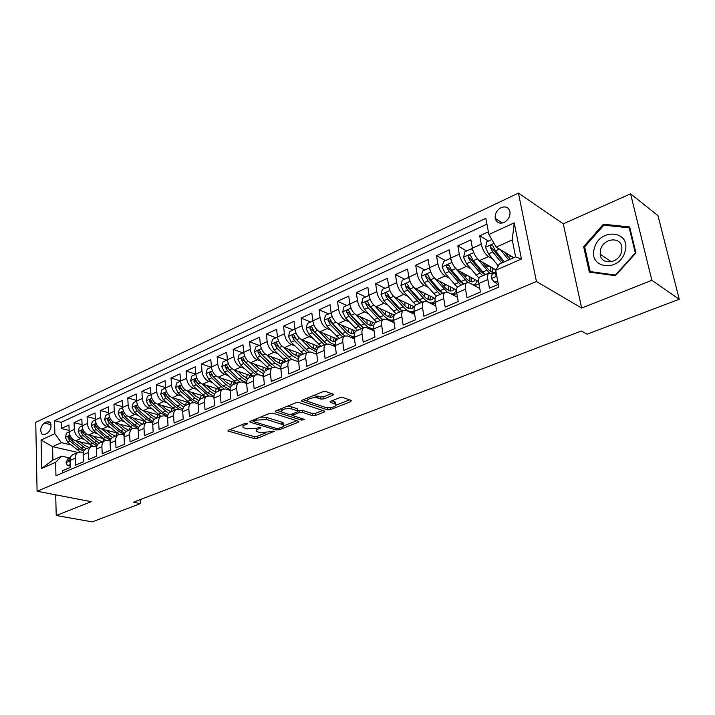 <?xml version="1.0" encoding="UTF-8"?>
<svg xmlns="http://www.w3.org/2000/svg" width="715" height="715" viewBox="0 0 715 715"><rect width="100%" height="100%" fill="white"/><g stroke="black" fill="none" stroke-linecap="round" stroke-linejoin="round"><path stroke-width="1.07" d="M247.327 423.2L245.182 423.352L228.425 430.162L227.879 430.984L254.379 438.572L257.337 438.358L274.372 431.234L260.26 432.772L256.739 431.476C255.899 430.591 256.515 429.706 258.589 428.812L260.769 427.936L260.877 427.195L256.578 428.222L246.881 428.893L243.234 427.552C242.394 426.649 242.993 425.747 245.057 424.844L247.247 423.959L247.327 423.2M501.099 207.636C496.773 210.156 494.816 213.749 495.227 218.424C496.523 222.722 499.445 224.072 504.012 222.463C508.302 220.023 510.296 216.475 509.974 211.819C508.705 207.35 505.746 205.956 501.099 207.636M332.841 395.306L333.512 394.269L325.977 391.579L322.769 391.793L302.195 400.159L301.56 401.151L327.39 409.802L330.464 409.597L350.824 401.589L351.208 400.418L342.807 397.477L339.652 397.683L330.839 401.204L330.178 402.205L335.576 404.243C338.293 406.093 329.383 408.917 325.522 407.443L307.808 401.356C305.037 399.453 314.046 396.575 318.023 398.112L320.847 399.077L324.002 398.863L332.841 395.306L332.672 393.92M581.644 308.049L651.865 280.325L679.25 299.254L657.979 215.644L630.576 193.828L563.277 223.831L518.429 193.122L536.438 281.504L581.644 308.049L563.277 223.831M55.699 494.816L56.226 515.506L91.234 501.689L37.082 491.223L536.438 281.504M56.226 515.506L92.253 521.879L140.399 503.619L140.185 499.624M679.25 299.254L587.078 334.209L581.313 331L133.392 502.216L140.399 503.619M272.817 413.163L269.698 413.377L250.5 421.18L249.928 422.056L250.375 422.27L276.249 429.956L279.243 429.742L298.271 422.261L298.897 421.367L272.817 413.163M275.901 410.848L295.769 402.768L298.933 402.554L324.762 411.152L324.11 412.099L315.619 415.433L312.571 415.647L302.347 412.358L299.254 412.564L293.677 414.798L293.061 415.71L304.376 419.401L301.81 420.179L275.713 411.983L275.901 410.848M488.39 231.803L479.702 235.798L488.434 241.053M492.751 259.08L488.488 256.596C485.056 254.093 482.643 249.946 481.258 244.164L472.409 248.194L470.89 239.865L457.832 245.88L466.68 250.965M470.676 268.724L466.511 266.4C463.034 263.969 460.63 259.885 459.298 254.156L450.673 258.088L449.235 249.839L436.507 255.693L445.463 260.618M449.154 278.135L445.079 275.963C441.566 273.595 439.171 269.573 437.893 263.906L429.483 267.732L428.133 259.554L415.719 265.274L424.773 270.038M428.187 287.323L424.183 285.285C420.643 282.979 418.257 279.02 417.024 273.407L408.828 277.143L407.55 269.037L395.449 274.614L404.592 279.225M407.729 296.287L403.805 294.383C400.23 292.14 397.853 288.234 396.673 282.675L388.674 286.322L387.476 278.287L375.661 283.73L384.893 288.199M387.78 305.055L383.928 303.249C380.317 301.069 377.949 297.226 376.814 291.72L369.012 295.268L367.885 287.314L356.356 292.623L365.66 296.948M368.305 313.608L364.516 311.91C360.887 309.783 358.528 305.993 357.437 300.541L349.823 304.009L348.759 296.117L337.507 301.301L346.882 305.493M349.295 321.965L345.577 320.365C341.922 318.291 339.571 314.555 338.526 309.148L331.081 312.544L330.089 304.715L319.096 309.783L328.543 313.849M330.741 330.133L327.077 328.614C323.403 326.594 321.062 322.912 320.052 317.558L312.786 320.874L311.856 313.116L301.122 318.068L310.623 322M312.616 338.115L309.005 336.676C305.314 334.709 302.981 331.081 302.016 325.781L294.92 329.007L294.044 321.321L283.551 326.156L293.114 329.973M294.911 345.917L291.354 344.558C287.644 342.637 285.321 339.053 284.391 333.798L277.456 336.962L276.642 329.338L266.382 334.066L275.999 337.766M277.599 353.55L274.095 352.254C270.368 350.386 268.062 346.846 267.169 341.645L260.385 344.728L259.625 337.176L249.606 341.797L259.259 345.39M260.68 361.012L257.23 359.779C253.494 357.956 251.188 354.47 250.33 349.313L243.699 352.334L242.993 344.836L233.188 349.358L242.886 352.844M244.146 368.314L240.741 367.135C236.987 365.356 234.699 361.915 233.868 356.803L227.379 359.761L226.727 352.334L217.146 356.749L226.87 360.128M227.969 375.455L224.608 374.338C220.846 372.595 218.567 369.199 217.762 364.141L211.425 367.027L210.818 359.663L201.442 363.98L211.202 367.26M212.141 382.445L208.825 381.381C205.053 379.683 202.783 376.322 202.014 371.308L195.812 374.133L195.249 366.831L186.07 371.058L195.821 374.231M196.661 389.291L193.381 388.272C189.6 386.609 187.339 383.303 186.606 378.324L180.529 381.095L180.019 373.847L171.037 377.985L180.529 380.979M181.503 395.994L178.267 395.011C174.478 393.393 172.226 390.122 171.52 385.197L165.576 387.905L165.111 380.72L156.308 384.768L165.558 387.593M166.666 402.554L163.467 401.616C159.677 400.034 157.434 396.807 156.755 391.918L150.936 394.564L150.508 387.441L141.892 391.409L150.91 394.072M152.143 408.971L148.979 408.077C145.181 406.54 142.955 403.34 142.303 398.505L136.601 401.097L136.208 394.028L127.771 397.915L136.565 400.436M137.915 415.272L134.786 414.414C130.988 412.904 128.772 409.749 128.137 404.949L122.56 407.487L122.211 400.48L113.944 404.288L122.515 406.665M123.972 421.439L120.889 420.617C117.081 419.142 114.874 416.023 114.266 411.268L108.805 413.753L108.492 406.799L100.386 410.526L108.76 412.787M110.316 427.481L107.259 426.694C103.452 425.255 101.262 422.172 100.681 417.453L95.318 419.893L95.041 412.993L87.105 416.648L95.274 418.784M96.936 433.406L93.915 432.647C90.099 431.243 87.918 428.196 87.364 423.512L82.109 425.908L81.867 419.062L74.083 422.645L74.306 429.456C74.843 434.103 77.014 437.115 80.831 438.492L83.816 439.216M82.064 424.674L74.083 422.645M62.571 472.892L62.509 470.72L70.258 467.404L70.043 460.442C70.034 457.725 70.937 455.812 72.769 454.704L73.502 454.391M83.351 452.515L81.296 452.032L77.962 452.443C76.139 453.551 75.236 455.464 75.245 458.19L75.477 465.179L83.378 461.792L83.137 454.776C83.11 452.032 84.004 450.11 85.827 449.011L86.551 448.689M96.668 446.83L94.452 446.303L91.118 446.696C89.303 447.805 88.41 449.726 88.445 452.479L88.705 459.522L96.775 456.072L96.489 448.993C96.454 446.231 97.338 444.301 99.144 443.193L99.868 442.88M110.262 441.048L107.876 440.458L104.551 440.833C102.745 441.942 101.861 443.872 101.905 446.643L102.209 453.748L110.441 450.227L110.119 443.094C110.065 440.306 110.941 438.367 112.738 437.258L113.462 436.945M124.133 435.149L121.568 434.488L118.252 434.854C116.456 435.953 115.589 437.902 115.651 440.699L115.982 447.858L124.392 444.265L124.035 437.071C123.963 434.264 124.821 432.307 126.609 431.208L127.333 430.895M138.308 429.125L135.546 428.401L132.239 428.75C130.461 429.849 129.603 431.806 129.674 434.622L130.05 441.843L138.639 438.17L138.236 430.913C138.156 428.088 138.996 426.122 140.775 425.023L141.49 424.71M152.787 422.994L149.81 422.181L146.521 422.511C144.752 423.611 143.912 425.577 144.001 428.419L144.421 435.694L153.18 431.949L152.742 424.639C152.644 421.779 153.475 419.803 155.235 418.713L155.95 418.4M167.569 416.729L164.387 415.835L161.107 416.148C159.347 417.247 158.524 419.222 158.632 422.082L159.088 429.429L168.043 425.595L167.56 418.221C167.444 415.344 168.257 413.359 170.009 412.26L170.715 411.956M182.691 410.347L179.268 409.355L176.006 409.641C174.263 410.741 173.45 412.725 173.575 415.612L174.076 423.021L183.228 419.106L182.7 411.661C182.566 408.766 183.362 406.772 185.096 405.673L185.802 405.369M198.144 403.832L194.471 402.733L191.227 403.001C189.493 404.091 188.706 406.093 188.84 409.007L189.386 416.47L198.743 412.475L198.162 404.967C198.01 402.044 198.797 400.034 200.513 398.943L201.21 398.639M213.937 397.183L210.004 395.958L206.778 396.217C205.062 397.299 204.284 399.31 204.445 402.25L205.044 409.775L214.598 405.691L213.982 398.121C213.803 395.172 214.572 393.152 216.27 392.07L216.967 391.766M230.105 390.399L225.877 389.04L222.678 389.273C220.98 390.354 220.22 392.383 220.399 395.341L221.042 402.938L230.82 398.756L230.141 391.123C229.953 388.147 230.695 386.118 232.384 385.036L233.072 384.742M246.639 383.472L242.108 381.971L238.926 382.176C237.246 383.258 236.513 385.296 236.71 388.281L237.407 395.94L247.399 391.668L246.675 383.964C246.46 380.961 247.184 378.923 248.856 377.851L249.535 377.547M263.567 376.412L258.705 374.74L255.55 374.928C253.888 376.001 253.173 378.038 253.396 381.05L254.138 388.781L264.362 384.411L263.585 376.644C263.352 373.614 264.058 371.568 265.703 370.495L266.373 370.2M280.897 369.208L275.686 367.34L272.549 367.501C270.913 368.574 270.216 370.629 270.458 373.668L271.262 381.461L281.728 376.993L280.888 369.146C280.629 366.098 281.317 364.033 282.934 362.97L283.596 362.684M298.638 361.844L293.052 359.779L289.941 359.913C288.324 360.977 287.653 363.041 287.922 366.107L288.78 373.972L299.496 369.396L298.593 361.477C298.316 358.403 298.977 356.329 300.577 355.275L301.23 354.989M316.808 354.336L310.819 352.03L307.745 352.138C306.154 353.201 305.502 355.275 305.797 358.367L306.717 366.303L317.683 361.611L316.718 353.63C316.414 350.529 317.049 348.446 318.622 347.392L319.274 347.106M335.424 346.668L329.016 344.112L325.969 344.183C324.404 345.238 323.779 347.32 324.092 350.439L325.075 358.456L336.309 353.648L335.281 345.595C334.951 342.458 335.558 340.367 337.114 339.321L337.748 339.044M354.497 338.847L347.642 335.996L344.63 336.041C343.093 337.087 342.494 339.178 342.834 342.324L343.888 350.413L355.391 345.488L354.3 337.364C353.943 334.2 354.524 332.1 356.043 331.063L356.669 330.786M374.052 330.857L366.715 327.685L363.738 327.702C362.237 328.73 361.665 330.839 362.031 334.012L363.157 342.172L374.946 337.131L373.775 328.927C373.391 325.736 373.945 323.627 375.438 322.599L376.054 322.322M394.108 322.706L386.261 319.167L383.32 319.149C381.846 320.177 381.31 322.295 381.703 325.495L382.9 333.726L394.984 328.56L393.742 320.284C393.33 317.058 393.849 314.94 395.306 313.921L395.913 313.653L383.875 300.729L381.006 294.634L382.328 289.361L388.781 286.93M414.682 314.394L406.29 310.444L403.394 310.39C401.946 311.409 401.446 313.528 401.875 316.763L403.135 325.075L415.531 319.775L414.217 311.418C413.771 308.165 414.253 306.038 415.674 305.028L416.273 304.769M435.801 305.913L426.819 301.498L423.968 301.408C422.565 302.418 422.082 304.545 422.547 307.808L423.897 316.2L436.606 310.766L435.203 302.329C434.729 299.049 435.176 296.913 436.57 295.912L437.142 295.661M457.484 297.27L447.867 292.319L445.07 292.203C443.702 293.195 443.264 295.34 443.756 298.629L445.186 307.101L458.226 301.524L456.742 293.007C456.224 289.691 456.644 287.546 457.993 286.554L458.556 286.313M479.756 288.458L469.46 282.917L466.716 282.747C465.385 283.73 464.982 285.884 465.51 289.209L467.029 297.762L480.409 292.033L478.844 283.435C478.29 280.092 478.666 277.938 479.979 276.964L480.525 276.723M472.409 248.194C473.768 253.95 476.172 258.07 479.631 260.546L495.924 269.877M450.673 258.088C451.978 263.79 454.382 267.848 457.868 270.261L478.612 281.585M429.483 267.732C430.743 273.38 433.129 277.375 436.659 279.726L456.528 290.093M408.828 277.143C410.035 282.738 412.412 286.67 415.978 288.949L435.131 298.53M388.674 286.322C389.836 291.854 392.204 295.733 395.797 297.958L414.378 306.86M369.012 295.268C370.129 300.756 372.488 304.581 376.108 306.735L394.26 315.083M349.823 304.009C350.895 309.443 353.246 313.206 356.892 315.315L374.74 323.198M331.081 312.544C332.118 317.925 334.459 321.634 338.124 323.689L355.829 331.206M312.786 320.874C313.778 326.201 316.119 329.865 319.802 331.858L337.569 339.125M294.92 329.007C295.867 334.289 298.2 337.9 301.9 339.848L319.784 346.882M277.456 336.962C278.367 342.19 280.691 345.756 284.4 347.651L302.4 354.479M260.385 344.728C261.27 349.912 263.576 353.433 267.303 355.284L285.392 361.897M297.994 361.111L298.575 361.334M243.699 352.334C244.548 357.464 246.845 360.941 250.59 362.746L268.769 369.155M227.379 359.761C228.201 364.847 230.489 368.279 234.243 370.039L252.493 376.26M211.425 367.027C212.212 372.068 214.482 375.455 218.254 377.171L236.576 383.204L224.439 372.113L221.793 366.652L223.044 361.87L227.397 359.895M195.812 374.133C196.562 379.138 198.833 382.471 202.604 384.152L220.318 389.791M180.529 381.095C181.261 386.046 183.514 389.344 187.294 390.98L204.445 396.262M165.576 387.905C166.273 392.812 168.517 396.065 172.306 397.674L188.966 402.634M150.936 394.564C151.607 399.435 153.841 402.652 157.64 404.216L173.843 408.891M136.601 401.097C137.244 405.923 139.47 409.096 143.268 410.625L159.07 415.049M122.56 407.487C123.177 412.278 125.384 415.415 129.192 416.908L144.618 421.09M108.805 413.753C109.395 418.498 111.594 421.6 115.401 423.057L130.479 427.025M95.318 419.893C95.89 424.594 98.08 427.659 101.888 429.089L116.634 432.843M82.109 425.908C82.654 430.573 84.835 433.603 88.651 434.997L103.085 438.572M44.598 434.47L47.342 433.201C51.221 429.742 51.998 426.006 49.675 421.984L47.074 421.761L44.348 423.048C40.478 426.551 39.718 430.287 42.078 434.264L44.598 434.47M518.429 193.122L35.75 422.315L37.082 491.223M488.899 234.484L514.219 222.866L521.45 259.036L495.683 270.279L499.436 263.996L515.613 256.899L512.253 239.927L496.21 247.14L488.899 234.484L485.834 218.325L54.537 420.679L54.867 433.683L61.41 442.656L70.955 444.909M495.683 270.279L498.873 287.081L55.958 475.707L55.609 462.319L41.676 468.405L41.077 440.011L54.867 433.683M492.867 273.961L488.935 273.058L479.979 276.964M486.942 224.144L61.15 422.351L61.32 428.526L68.953 425.014L69.158 431.806C69.686 436.427 71.858 439.43 75.665 440.789L89.813 444.185M488.935 273.058C487.639 274.024 487.281 276.187 487.845 279.538L489.453 288.172L498.355 284.364M87.364 423.512L87.105 416.648M100.681 417.453L100.386 410.526M114.266 411.268L113.944 404.288M128.137 404.949L127.771 397.915M142.303 398.505L141.892 391.409M156.755 391.918L156.308 384.768M171.52 385.197L171.037 377.985M186.606 378.324L186.07 371.058M202.014 371.308L201.442 363.98M217.762 364.141L217.146 356.749M233.868 356.803L233.188 349.358M250.33 349.313L249.606 341.797M267.169 341.645L266.382 334.066M284.391 333.798L283.551 326.156M302.016 325.781L301.122 318.068M320.052 317.558L319.096 309.783M338.526 309.148L337.507 301.301M357.437 300.541L356.356 292.623M376.814 291.72L375.661 283.73M396.673 282.675L395.449 274.614M417.024 273.407L415.719 265.274M437.893 263.906L436.507 255.693M459.298 254.156L457.832 245.88M481.258 244.164L479.702 235.798M496.21 247.14L513.799 257.695M61.41 442.656L52.57 446.634L52.91 460.058L61.785 456.161L55.609 462.319M77.881 452.479L52.57 446.634L41.077 440.011M69.829 457.975L61.785 456.161M651.865 280.325L630.576 193.828M69.114 430.448L61.32 428.526M61.15 422.351L54.537 420.679M316.781 354.139L316.557 353.165M334.111 346.149L334.039 345.586M334.593 346.337L335.335 346.015M353.174 338.293L354.354 337.784M372.211 330.062L373.838 329.356M391.704 321.625L393.813 320.713M411.679 312.982L414.28 311.856M432.155 304.116L435.283 302.767M453.149 295.036L456.822 293.445M474.671 285.723L478.925 283.882M52.91 460.058L41.676 468.405M514.219 222.866L512.253 239.927M521.45 259.036L515.613 256.899M629.638 226.941L603.389 224.233L583.637 246.639L589.348 272.138L615.392 275.695L635.939 252.904L629.638 226.941M584.772 247.408L583.637 246.639M604.863 225.297L603.389 224.233M242.743 424.335L243.109 426.113M256.238 428.348L256.605 430.09M229.774 429.617L254.191 436.561L257.15 436.356L265.444 433.076M283.623 425.899L296.877 420.67M251.76 420.67L253.888 421.305M254.334 421.081L254.236 421.841L276.937 428.616L281.353 427.552C283.524 426.632 284.168 425.702 283.274 424.781L266.525 419.455L256.667 420.134L254.334 421.081L254.2 419.678M282.899 424.522L283.06 422.735L281.79 422.109L282.005 424.156M260.644 417.06L266.32 417.372L281.79 422.109M322.796 410.437L315.378 413.368L315.619 415.433M297.887 410.937L302.114 410.267L312.33 413.574L315.378 413.368M292.927 415.388L290.111 414.503M281.299 411.715L277.062 410.374M291.514 408.873C284.928 408.256 281.594 409.284 281.513 411.938L288.601 414.378L291.684 414.164L297.27 411.929L297.887 410.991L291.514 408.873L291.291 406.764L286.715 406.451M280.968 408.792L281.37 410.598M297.717 409.4L297.279 408.703L297.512 410.803M291.291 406.764L297.279 408.703M313.34 395.618L320.588 396.941L323.743 396.727L331.617 393.554M307.191 398.121L307.647 399.908M335.487 403.537L335.317 402.143L334.45 401.696L334.709 403.805M331.84 400.802L334.45 401.696M335.97 405.235L349.599 399.855M327.399 407.791L328.918 407.818M303.249 399.73L307.638 401.195M69.167 431.923L66.495 433.138L65.333 437.428L67.746 442.272L80.178 451.898M90.027 447.17L90.984 445.096M75.853 440.833L86.122 448.877M80.348 441.915L84.299 445.186L89.134 447.563M84.379 450.28L71.697 440.503L69.069 436.32L67.988 437.777L70.168 441.191L79.508 448.868L83.771 451.308M70.168 464.571L67.469 465.733L66.075 462.507L67.889 458.816L70.419 457.707L68.667 460.076L68.81 460.8L70.043 459.897M67.469 465.733L70.213 465.885M594.469 248.069C587.516 268.599 619.351 272.978 624.973 251.725C631.72 230.632 599.617 227.352 594.469 248.069M600.6 249.598L600.171 254.183C600.823 265.39 618.529 263.844 621.46 252.109L621.916 247.899C621.523 236.227 603.451 237.845 600.6 249.598M629.227 227.826L635.322 252.967L615.436 275.034L590.197 271.602L584.664 246.898L603.809 225.189L629.227 227.826L629.986 228.389M591.493 272.433L590.197 271.602M82.118 426.033L79.32 427.302L78.15 431.628L80.581 436.525L92.816 446.178M102.853 441.575L103.881 439.189M88.803 435.033L99.108 443.211M93.29 436.15L97.276 439.475L102.111 441.897M97.526 444.73L84.611 434.72L81.975 430.51L80.858 431.967L83.047 435.426L92.414 443.211L96.981 445.785M95.327 420.018L92.396 421.35L91.225 425.72L93.674 430.662L105.793 440.386M115.919 435.873L117.019 433.156M102.013 429.116L112.416 437.464M106.499 430.26L110.503 433.656L115.338 436.123M110.959 439.073L107.17 436.74L97.785 428.821L95.14 424.576L93.987 426.042L96.194 429.536L105.57 437.437L110.485 440.163M118.708 434.291L118.449 434.756M108.805 413.878L105.74 415.272L104.56 419.687L107.027 424.683L119.092 434.506M129.245 430.055L130.398 426.998M115.481 423.083L126.01 431.61M119.968 424.263L124.008 427.722L128.834 430.233M124.696 433.317L120.629 430.832L111.227 422.806L108.573 418.525L107.384 420L109.601 423.539L119.003 431.547L124.294 434.425M132.186 428.231L131.81 428.937M122.569 407.613L119.36 409.078L118.172 413.529L120.656 418.579L132.704 428.526M142.848 424.12L144.001 420.921M129.236 416.917L139.925 425.657M133.714 418.132L137.781 421.662L142.607 424.218M138.746 427.454L134.366 424.808L124.937 416.666L122.283 412.349L121.05 413.833L123.284 417.408L132.704 425.532L138.406 428.571M145.94 422.029L145.458 422.976M136.61 401.222L133.258 402.751L132.06 407.246L134.572 412.358L146.638 422.449M156.719 418.06L157.872 414.709M148.979 408.077L143.268 410.625L154.154 419.598M147.737 411.876L151.83 415.478L156.665 418.087M153.108 421.484L148.38 418.659L138.942 410.401L136.279 406.048L135.001 407.541L137.244 411.152L146.682 419.401L152.84 422.592M159.963 415.692L159.382 416.899M137.271 408.229L135.001 407.541M150.945 394.698L147.442 396.289L146.235 400.829L148.765 405.995L160.866 416.255M170.912 411.804L172.02 408.372M157.595 404.207L168.704 413.44M162.055 405.494L166.175 409.168L171.01 411.822M167.802 415.379L162.68 412.385L153.233 404.002L150.57 399.622L149.238 401.115L151.5 404.77L160.947 413.145L167.596 416.47M174.263 409.203L173.593 410.696M151.848 402.313L149.238 401.115M165.585 388.031L161.921 389.702L160.714 394.287L163.27 399.506L175.381 409.918M185.426 405.378L186.463 401.893M172.226 397.647L183.603 407.157M176.677 398.97L180.823 402.724L185.65 405.432M182.843 409.159L177.284 405.977L167.819 397.469L165.156 393.053L163.78 394.555L166.059 398.255L175.524 406.755L179.876 409.525M181.825 410.088L182.7 410.204M188.84 402.599L188.09 404.368M166.613 396.056L166.014 395.216L163.78 394.555M180.546 381.22L176.721 382.963L175.497 387.593L178.071 392.875L190.199 403.448M200.236 398.809L201.201 395.261M187.16 390.935L195.07 398.175L198.859 400.766M191.602 392.312L195.785 396.137L200.602 398.907M198.234 402.795L192.201 399.435L182.727 390.792L180.055 386.35L178.634 387.852L180.922 391.597L193.685 402.554M203.659 396.021L202.899 397.906M204.696 397.12L204.955 396.602M181.664 389.577L180.859 388.54L178.634 387.852M195.821 374.267L191.826 376.081L190.601 380.764L193.193 386.1L205.33 396.843M215.358 392.088L216.243 388.495M202.417 384.089L210.371 391.463L214.473 394.251M206.85 385.501L211.068 389.416L215.966 392.267M213.991 396.28L207.439 392.75L197.948 383.973L195.284 379.504L193.81 381.006L196.107 384.804L208.53 395.744M218.79 389.3L218.012 391.311M219.854 390.506L220.202 389.755M197.045 382.963L196.026 381.721L193.81 381.006M211.434 367.161L207.261 369.056L206.027 373.784L208.646 379.182L220.792 390.095M230.802 385.215L231.597 381.569M218.004 377.082L226.003 384.607L230.471 387.61M222.428 378.548L226.673 382.552L231.749 385.501M230.114 389.612L223 385.921L213.508 377.011L210.836 372.506C209.826 372.032 209.316 372.533 209.307 374.017L211.622 377.851L223.867 388.853M234.234 382.436L233.456 384.572M235.333 383.749L235.709 382.918M212.82 376.269L211.524 374.74L209.307 374.017M246.568 378.181L247.274 374.481M233.93 369.923L241.974 377.6L246.863 380.836M238.345 371.434L242.626 375.536L247.953 378.601M246.621 382.766L238.908 378.941L229.408 369.887L226.735 365.365C225.699 364.847 225.171 365.347 225.154 366.867L227.477 370.754L239.632 381.873M250.018 375.411L249.222 377.681M251.144 376.85L251.537 375.929M229.149 369.628L227.361 367.617L225.154 366.867M243.717 352.468L239.168 354.533L237.916 359.359L240.58 364.882L252.735 376.153M262.682 370.978L263.29 367.224M250.214 362.594L258.294 370.433L263.656 373.909M254.612 364.167L258.937 368.359L264.568 371.55M263.531 375.715C260.805 375.813 258.017 374.508 255.166 371.809L245.656 362.612L242.993 358.054C241.92 357.5 241.375 358.001 241.348 359.565L243.69 363.497L255.827 374.785M266.141 368.225L265.265 370.79M254.817 371.478L243.547 360.333L241.348 359.565M267.303 369.798L267.723 368.788M260.403 344.871L255.657 347.025L254.397 351.905L257.087 357.491L269.242 368.949M279.136 363.604L279.645 359.797M266.856 355.096L274.989 363.113L280.879 366.831M271.253 356.722L275.606 361.03L281.621 364.346M275.338 367.233L262.28 355.167L259.617 350.591C258.517 349.984 257.945 350.484 257.909 352.093L260.26 356.07L272.415 367.564M280.155 368.94L280.843 368.6M280.834 368.448L278.814 368.457M282.613 360.878L281.326 364.31M271.879 364.605L260.099 352.888L257.909 352.093M283.81 362.585L284.257 361.477M277.465 337.096L272.522 339.348L271.253 344.281L273.961 349.939L286.116 361.584M295.956 356.043L296.359 352.191M283.873 347.427L292.06 355.623L298.53 359.582M288.261 349.117L292.649 353.532L299.12 356.964M291.783 359.493L279.279 347.562L276.625 342.959C275.49 342.306 274.9 342.798 274.846 344.451L277.214 348.482L289.369 360.163M297.476 361.415L298.092 361.048M298.548 360.932L296.823 361.173M299.442 353.353L298.244 356.865M289.253 357.509L277.027 345.274L274.846 344.451M300.693 355.221L301.149 354.005M294.929 329.15L289.772 331.492L288.494 336.479L291.228 342.208L303.375 354.05M313.152 348.285L313.438 344.389M301.283 339.562L309.515 347.964L316.629 352.129M305.663 341.332L310.096 345.854C312.518 348.276 314.85 349.447 317.085 349.376M308.916 351.753L296.662 339.777L294.017 335.147C292.855 334.441 292.238 334.933 292.176 336.631L294.553 340.715L306.699 352.593M316.673 353.112L314.922 353.612M316.656 345.658L315.53 349.242M306.994 350.225L294.339 337.48L292.176 336.631M316.843 349.385L317.442 348.625M317.585 348.393L318.434 346.355M312.795 321.017L307.423 323.457L306.136 328.498L308.898 334.298L321.035 346.337M330.723 340.322L330.893 336.39M319.087 331.51L327.39 340.126C330.071 342.86 332.672 344.308 335.192 344.469M323.457 333.36L327.935 338.007C330.634 340.733 333.163 341.913 335.523 341.547M326.585 343.915L314.457 331.805L311.82 327.157C310.623 326.397 309.988 326.889 309.908 328.632L312.303 332.77L324.431 344.853M335.228 345.041L333.288 345.819M334.245 337.766L333.217 341.439M325.119 342.744L312.062 329.508L309.908 328.632M334.575 341.627L336.104 338.526M331.143 312.947L325.486 315.235L324.19 320.329L326.978 326.201L339.107 338.454M348.688 332.144L348.732 328.185M337.301 323.26L345.676 332.1C348.679 335.201 351.53 336.685 354.211 336.542M341.681 325.191L346.194 329.973C349.233 333.074 351.986 334.218 354.452 333.422M344.773 335.961L332.672 323.654L330.044 318.979C328.82 318.157 328.158 318.649 328.06 320.445L330.464 324.637L342.583 336.935M354.238 336.801L351.986 337.802M352.245 329.678L351.306 333.44M343.647 335.058L340.492 332.484L330.196 321.348L328.06 320.445M352.718 333.682L354.175 330.5M349.93 304.679L349.617 304.25L343.987 306.815L342.682 311.972L345.497 317.907L357.598 330.384M367.063 323.734L366.974 319.766M355.936 314.788L364.391 323.895C367.778 327.416 370.879 328.891 373.704 328.328M360.324 316.834L364.891 321.75C368.261 325.218 371.201 326.299 373.713 325.003L373.918 324.869M363.417 327.836L351.324 315.297L348.706 310.614C347.445 309.729 346.757 310.212 346.641 312.062L349.063 316.316L361.164 328.829M372.497 323.037L372.524 322.215M373.713 328.364L371.04 329.552M370.647 321.393L369.816 325.245M362.585 327.175L359.046 324.324L348.759 312.991L346.641 312.062M371.282 325.548L372.667 322.286M369.172 296.225L368.699 295.563L362.925 298.191L361.611 303.41L364.453 309.425L376.537 322.116M385.841 315.065L385.635 311.114M375.009 306.092L383.562 315.476C387.387 319.507 390.756 320.928 393.679 319.748M379.424 308.263L384.035 313.331C387.396 316.861 390.31 317.987 392.776 316.7L394.108 315.395M382.498 319.516L370.424 306.744L367.814 302.052C366.527 301.095 365.812 301.569 365.669 303.473L368.109 307.781L380.183 320.526M391.293 315.163L391.328 313.733M389.478 312.884L388.763 316.843M381.953 319.078L378.047 315.959L367.778 304.438L365.669 303.473M390.292 317.219L391.597 313.858M405.048 306.127L404.744 302.239M394.528 297.154L403.206 306.869C407.246 311.177 410.714 312.58 413.61 311.07L414.119 310.703M398.979 299.478L403.635 304.706C406.996 308.299 409.883 309.461 412.296 308.201L413.788 306.574M388.906 287.555L388.236 286.67M402.036 310.98L389.988 297.985L387.396 293.275C386.073 292.247 385.331 292.712 385.171 294.678L387.619 299.049L399.667 312.017M410.544 307.084L410.571 305.037M408.739 304.161L408.158 308.219M401.767 310.775L397.513 307.405L387.253 295.67L385.171 294.678M409.758 308.683L410.964 305.225M409.141 278.68L408.265 277.554L402.205 280.307L400.883 285.643L403.769 291.818L415.79 304.974M424.674 296.886L424.326 293.123M414.486 287.939L423.325 298.039C427.356 302.427 430.779 303.884 433.612 302.4L435.042 300.988M419.008 290.469L423.727 295.867C427.078 299.522 429.93 300.738 432.289 299.496L433.755 297.842M422.047 302.248L410.035 289.012L407.461 284.284C406.102 283.185 405.334 283.641 405.146 285.669L407.604 290.093L419.625 303.303M430.26 298.781L430.26 296.09M428.464 295.197L428.008 299.362M422.047 302.239L417.444 298.629L407.21 286.697L405.146 285.669M429.688 299.925L430.796 296.359M408.265 277.554L408.962 277.903M429.894 269.573L428.794 268.205L422.583 271.039L421.242 276.437L424.165 282.684L436.239 296.162M444.739 287.287L444.39 283.766M434.872 278.403L447.045 291.997M451.156 294.008L454.114 293.516L456.402 290.031M439.546 281.227L444.319 286.813C447.653 290.54 450.468 291.792 452.774 290.576L454.222 288.896M442.567 293.293L430.591 279.806L428.026 275.078C426.641 273.89 425.836 274.337 425.622 276.428L428.097 280.923L440.074 294.383M450.459 290.245L450.423 286.912M448.645 285.982L448.341 290.272M442.451 293.338L437.884 289.638L427.668 277.492L425.622 276.428M450.101 290.951L451.111 287.269M428.794 268.205L429.67 268.67M451.183 260.242L449.851 258.624L443.479 261.52L442.129 266.99L445.079 273.318L457.314 287.224M465.233 277.286L464.982 274.14M455.58 268.366L467.762 282.443M473.259 284.954L475.126 284.409L477.343 280.888M460.585 271.745L465.429 277.527C468.745 281.326 471.534 282.622 473.777 281.433L475.189 279.717M463.597 284.114L451.666 270.368L449.109 265.631C447.697 264.362 446.866 264.8 446.625 266.954L449.109 271.512L461.041 285.222M471.158 281.478L471.06 277.465M469.317 276.508L469.165 280.915M463.365 284.213L458.824 280.423L448.645 268.054L446.625 266.954M471.033 281.737L471.909 277.929M449.851 258.624L450.906 259.214M473.035 250.67L471.435 248.793L464.902 251.769L463.552 257.302L466.52 263.719L479.032 278.162M486.146 266.865L486.111 264.255M476.798 257.936L489.301 272.871M482.169 262.003L487.076 268C490.383 271.87 493.127 273.228 495.298 272.058L495.924 271.53M485.163 274.703L473.285 260.689L470.747 255.952C469.299 254.594 468.441 255.023 468.155 257.239L470.658 261.869L482.545 275.838M492.403 272.263L492.188 267.741M490.472 266.758L490.499 271.28M484.806 274.855L480.31 270.976L470.157 258.374L468.155 257.239M492.474 272.281L493.225 268.331M471.435 248.793L472.704 249.526M491.813 239.525L486.888 241.759L485.521 247.354L488.524 253.861L498.292 265.909M507.641 256.176L507.838 254.111M500.384 249.642L508.642 259.956M504.298 251.993L510.179 259.286M512.146 256.703L512.351 258.33M503.235 262.334L492.224 248.445L490.258 247.265L492.769 251.966L501.68 263.013M504.37 261.833L495.459 250.759L492.93 246.014C491.473 244.566 490.579 244.986 490.258 247.265M497.685 280.834L494.503 282.211L491.357 278.475L492.09 274.301L496.112 272.54L492.09 274.301M494.503 282.211L496.29 283.203L497.998 282.47M496.13 272.638L495.495 274.989L496.728 275.758M488.488 256.596L479.631 260.546M466.511 266.4L457.868 270.261M445.079 275.963L436.659 279.726M424.183 285.285L415.978 288.949M403.805 294.383L395.797 297.958M383.928 303.249L376.108 306.735M364.516 311.91L356.892 315.315M345.577 320.365L338.124 323.689M327.077 328.614L319.802 331.858M309.005 336.676L301.9 339.848M291.354 344.558L284.4 347.651M274.095 352.254L267.303 355.284M257.23 359.779L250.59 362.746M240.741 367.135L234.243 370.039M224.608 374.338L218.254 377.171M208.825 381.381L202.604 384.152M193.381 388.272L187.294 390.98M178.267 395.011L172.306 397.674M163.467 401.616L157.64 404.216M134.786 414.414L129.192 416.908M120.889 420.617L115.401 423.057M107.259 426.694L101.888 429.089M93.915 432.647L88.651 434.997M80.831 438.492L75.665 440.789M75.245 458.19L70.043 460.442M487.845 279.538L478.844 283.435M465.51 289.209L456.742 293.007M443.756 298.629L435.203 302.329M422.547 307.808L414.217 311.418M401.875 316.763L393.742 320.284M381.703 325.495L373.775 328.927M362.031 334.012L354.3 337.364M342.834 342.324L335.281 345.595M324.092 350.439L316.718 353.63M305.797 358.367L298.593 361.477M287.922 366.107L280.888 369.146M270.458 373.668L263.585 376.644M253.396 381.05L246.675 383.964M236.71 388.281L230.141 391.123M220.399 395.341L213.982 398.121M204.445 402.25L198.162 404.967M188.84 409.007L182.7 411.661M173.575 415.612L167.56 418.221M158.632 422.082L152.742 424.639M144.001 428.419L138.236 430.913M129.674 434.622L124.035 437.071M115.651 440.699L110.119 443.094M101.905 446.643L96.489 448.993M88.445 452.479L83.137 454.776M74.306 429.456L69.158 431.806M51.015 424.701L44.348 423.048M50.193 422.538L47.074 421.761M244.932 423.45L245.057 424.844M260.698 427.15L260.769 427.936M258.464 427.463L258.589 428.812M273.881 431.047L273.961 431.824M257.15 436.356L257.337 438.358M254.191 436.561L254.379 438.572M228.273 430.233L228.353 431.217M247.176 423.164L247.247 423.959M298.146 421.064L298.271 422.261M279.1 428.437L279.243 429.742M276.079 428.365L276.249 429.956M250.277 421.287L250.375 422.27M266.32 417.372L266.525 419.455M256.533 418.731L256.667 420.134M323.949 410.821L324.11 412.099M312.33 413.574L312.571 415.647M302.114 410.267L302.347 412.358M299.022 410.481L299.254 412.564M293.525 413.422L293.677 414.798M301.623 418.481L301.81 420.179M275.606 410.991L275.713 411.983M323.743 396.727L324.002 398.863M320.588 396.941L320.847 399.077M317.773 395.976L318.023 398.112M330.393 401.428L330.5 402.366M350.645 400.221L350.824 401.589M330.241 407.72L330.464 409.597M327.139 407.765L327.39 409.802M301.819 400.346L301.927 401.338M69.909 435.265L65.36 437.321M79.508 448.868L77.086 449.932M83.476 447.125L81.045 448.198M70.168 441.191L67.746 442.272M73.395 439.743L71.697 440.503M69.954 438.25L67.988 437.777M66.111 462.587L70.061 460.88M69.811 460.335L68.667 460.076M82.877 429.393L78.176 431.52M92.414 443.211L89.938 444.292M96.462 441.432L93.978 442.522M83.047 435.426L80.581 436.525M86.372 433.933L84.611 434.72M82.877 432.468L80.858 431.967M96.105 423.414L91.252 425.604M105.57 437.437L103.049 438.545M109.708 435.623L107.17 436.74M96.194 429.536L93.674 430.662M99.617 428.008L97.785 428.821M96.06 426.578L93.987 426.042M109.601 417.31L104.587 419.571M119.003 431.547L116.429 432.673M123.221 429.697L120.629 430.832M109.601 423.539L107.027 424.683M113.131 421.957L111.227 422.806M109.502 420.563L107.384 420M123.373 411.071L118.198 413.413M132.704 425.532L130.076 426.685M137.003 423.646L134.366 424.808M123.284 417.408L120.656 418.579M126.921 415.781L124.937 416.666M123.23 414.432L121.05 413.833M137.432 404.717L132.087 407.13M146.682 419.401L144.001 420.581M151.071 417.48L148.38 418.659M137.244 411.152L134.572 412.358M140.998 409.481L138.942 410.401M151.786 398.219L146.262 400.722M160.947 413.145L158.221 414.343M165.433 411.179L162.68 412.385M151.5 404.77L148.765 405.995M155.37 403.046L153.233 404.002M166.443 391.588L160.741 394.171M175.524 406.755L172.726 407.979M180.1 404.744L177.284 405.977M166.059 398.255L163.27 399.506M170.036 396.468L167.819 397.469M181.422 384.813L175.524 387.476M190.396 400.221L187.544 401.473M195.07 398.175L192.201 399.435M180.922 391.597L178.071 392.875M185.033 389.755L182.727 390.792M196.723 377.886L190.628 380.648M205.589 393.554L202.685 394.832M210.371 391.463L207.439 392.75M196.107 384.804L193.193 386.1M200.343 382.9L197.948 383.973M212.355 370.817L206.054 373.668M221.114 386.744L218.138 388.048M226.003 384.607L223 385.921M211.622 377.851L208.646 379.182M215.993 375.893L213.508 377.011M228.335 363.586L221.829 366.536M236.978 379.79L233.939 381.122M241.974 377.6L238.908 378.941M227.477 370.754L224.439 372.113M231.991 368.734L229.408 369.887M244.673 356.195L237.943 359.243M253.199 372.676L250.089 374.034M258.294 370.433L255.166 371.809M243.69 363.497L240.58 364.882M248.337 361.415L245.656 362.612M261.386 348.634L254.424 351.78M269.769 365.401L266.597 366.795M274.989 363.113L271.789 364.516M260.26 356.07L257.087 357.491M265.059 353.925L262.28 355.167M278.475 340.903L271.28 344.156M286.724 357.965L283.471 359.395M292.06 355.623L288.78 357.062M277.214 348.482L273.961 349.939M282.166 346.266L279.279 347.562M295.965 332.993L288.529 336.354M304.063 350.359L300.738 351.816M309.515 347.964L306.172 349.429M294.553 340.715L291.228 342.208M299.665 338.427L296.662 339.777M313.858 324.896L306.172 328.373M321.804 342.574L318.398 344.067M327.39 340.126L323.958 341.627M312.303 332.77L308.898 334.298M317.576 330.41L314.457 331.805M332.18 316.602L324.226 320.204M339.956 334.611L336.479 336.139M345.676 332.1L342.163 333.646M330.464 324.637L326.978 326.201M335.916 322.197L332.672 323.654M350.949 308.12L342.717 311.838M358.546 326.46L354.98 328.024M364.391 323.895L360.807 325.468M349.063 316.316L345.497 317.907M354.685 313.796L351.324 315.297M370.164 299.424L361.647 303.276M377.574 318.112L373.918 319.712M383.562 315.476L379.888 317.094M368.109 307.781L364.453 309.425M373.918 305.18L370.424 306.744M389.854 290.513L381.041 294.5M404.833 303.08L405.691 302.695M397.066 309.559L393.322 311.195M403.206 306.869L399.435 308.514M387.619 299.049L383.875 300.729M393.625 296.359L389.988 297.985M410.035 281.379L400.909 285.508M424.442 294.437L425.774 293.847M417.033 300.8L413.199 302.481M423.325 298.039L419.464 299.728M407.604 290.093L403.769 291.818M413.815 287.314L410.035 289.012M430.734 272.022L421.278 276.294M444.533 285.589L446.348 284.784M437.5 291.818L433.576 293.543M443.952 288.985L439.993 290.728M428.097 280.923L424.165 282.684M434.514 278.046L430.591 279.806M451.952 262.423L442.165 266.847M465.116 276.517L467.449 275.49M458.485 282.613L454.454 284.382M465.09 279.717L461.032 281.495M449.109 271.512L445.079 273.318M455.732 268.545L451.666 270.368M473.723 252.574L463.579 257.159M486.379 267.151L489.078 265.953M479.997 273.175L475.868 274.989M486.781 270.199L482.616 272.022M470.658 261.869L466.52 263.719M477.45 258.821L473.285 260.689M494.038 243.377L485.556 247.22M508.588 257.364L511.27 256.176M498.918 264.872L497.828 265.354M492.769 251.966L488.524 253.861M499.347 249.017L495.459 250.759M491.428 278.564L496.818 276.24M496.702 275.624L495.495 274.944M502.457 223.009L495.227 218.424M77.962 452.443L72.769 454.704M91.118 446.696L85.827 449.011M104.551 440.833L99.144 443.193M118.252 434.854L112.738 437.258M132.239 428.75L126.609 431.208M146.521 422.511L140.775 425.023M161.107 416.148L155.235 418.713M176.006 409.641L170.009 412.26M191.227 403.001L185.096 405.673M206.778 396.217L200.513 398.943M222.678 389.273L216.27 392.07M238.926 382.176L232.384 385.036M255.55 374.928L248.856 377.851M272.549 367.501L265.703 370.495M289.941 359.913L282.934 362.97M307.745 352.138L300.577 355.275M325.969 344.183L318.622 347.392M344.63 336.041L337.114 339.321M363.738 327.702L356.043 331.063M383.32 319.149L375.438 322.599M403.394 310.39L395.306 313.921M423.968 301.408L415.674 305.028M445.07 292.203L436.57 295.912M466.716 282.747L457.993 286.554M43.892 434.693L42.078 434.264M249.884 421.591L249.928 422.056M253.754 419.857L253.897 421.367M283.06 422.735L283.274 424.781M292.837 413.699L293.007 415.227M297.655 408.891L297.887 410.991M275.248 411.277L275.302 411.777M335.317 402.143L335.576 404.243M330.107 401.669L330.178 402.205M301.498 400.606L301.56 401.151M70.32 457.761L67.889 458.816M611.37 261.77L600.171 254.183M372.801 325.397L373.713 325.003M390.506 321.08L393 319.998M391.883 317.094L392.776 316.7M410.49 312.419L412.555 311.526M411.42 308.585L412.296 308.201M430.975 303.544L432.584 302.847M431.431 299.871L432.289 299.496M451.978 294.437L453.104 293.954M451.934 290.942L452.774 290.576M473.527 285.106L474.143 284.838M472.955 281.79L473.777 281.433M494.512 272.406L495.298 272.058M496.711 275.668L495.495 274.989"/></g></svg>
